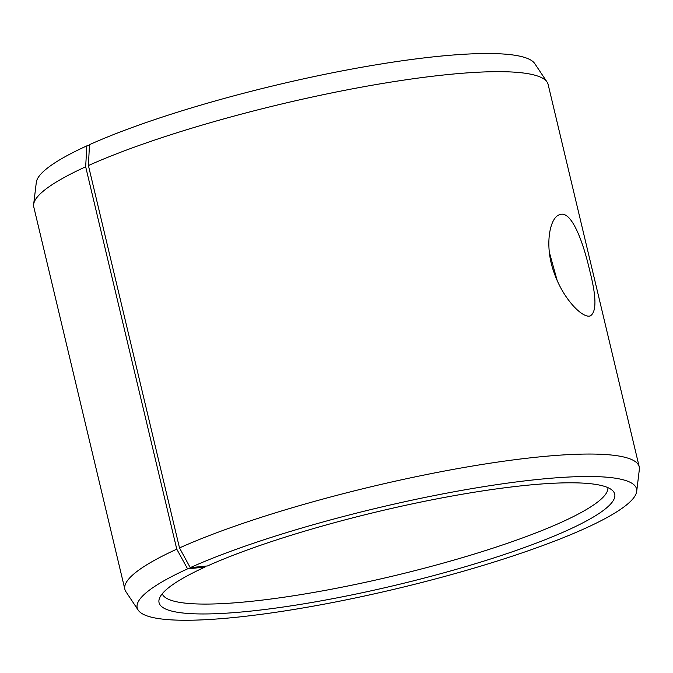 <?xml version="1.0" encoding="UTF-8"?>
<svg xmlns="http://www.w3.org/2000/svg" width="673" height="673" viewBox="0 0 673 673"><rect width="100%" height="100%" fill="white"/><g stroke="black" fill="none" stroke-linecap="round" stroke-linejoin="round"><path stroke-width="1.01" d="M547.073 82.064A264.363 42.719 -13.4 0 0 362.915 86.893A264.363 42.719 -13.4 0 0 88.415 165.55L89.475 144.67A256.665 41.482 -13.4 0 1 355.983 68.301A256.665 41.482 -13.4 0 1 534.783 63.615L547.073 82.064A264.363 42.719 -13.4 0 1 548.125 84.436L639.215 466.81A264.363 42.719 -13.4 0 1 639.35 469.401L636.692 491.408A256.665 41.482 -13.4 0 1 396.498 588.732A256.665 41.482 -13.4 0 1 138.217 610.167A256.665 41.482 -13.4 0 1 187.582 568.853L205.021 567.061L205.215 566.178M138.217 610.167L125.927 591.71A264.363 42.719 -13.4 0 1 124.875 589.346L33.785 206.973A264.363 42.719 -13.4 0 1 33.65 204.382L36.308 182.375A256.665 41.482 -13.4 0 1 86.817 145.873L85.673 166.786L176.772 549.168L187.582 568.853M89.425 145.604L86.817 145.873M33.65 204.382A264.363 42.719 -13.4 0 1 85.673 166.786M88.415 165.55L179.506 547.923L190.24 567.65A256.665 41.482 -13.4 0 1 470.923 488.783A256.665 41.482 -13.4 0 1 636.692 491.408M179.506 547.923A264.363 42.719 -13.4 0 1 461.341 467.954A264.363 42.719 -13.4 0 1 639.215 466.81M124.875 589.346A264.363 42.719 -13.4 0 1 176.772 549.168M190.24 567.65L207.452 565.959A234.204 37.848 -13.4 0 1 446.788 496.994A234.204 37.848 -13.4 0 1 612.867 490.869A234.204 37.848 -13.4 0 1 395.657 585.199A234.204 37.848 -13.4 0 1 159.249 598.936A234.204 37.848 -13.4 0 1 205.021 567.061M607.887 487.622A229.114 37.023 -13.4 0 1 393.453 575.937A229.114 37.023 -13.4 0 1 162.227 593.796M557.059 280.128L549.361 252.316M589.657 270.344C596.455 296.709 596.682 311.893 590.347 315.881C582.826 318.834 563.217 299.174 554.19 272.935C544.07 245.838 549.656 216.925 559.936 214.603C571.108 210.287 582.658 239.899 589.657 270.344"/></g></svg>
